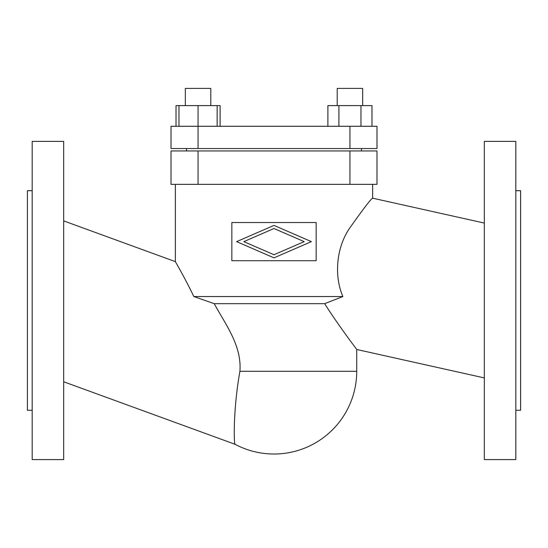 <?xml version="1.0" encoding="UTF-8"?>
<svg xmlns="http://www.w3.org/2000/svg" width="548" height="548" viewBox="0 0 548 548"><rect width="100%" height="100%" fill="white"/><g stroke="black" fill="none" stroke-linecap="round" stroke-linejoin="round"><path stroke-width="0.82" d="M63.671 381.771L235.092 444.298A82.727 82.727 0 0 0 356.727 371.291L356.727 349.487L484.329 377.915M214.227 303.674L193.814 296.536C185.094 278.24 175.127 261.314 175.36 261.629C175.148 261.348 185.142 278.329 193.821 296.543L342.87 296.543C333.581 275.034 336.801 246.429 349.788 227.961C363.283 208.904 370.9 198.979 372.64 198.184C370.9 198.979 363.283 208.904 349.788 227.961C336.801 246.429 333.581 275.034 342.87 296.543L324.642 303.674C339.274 326.731 356.714 349.247 356.727 349.487C356.714 349.247 339.274 326.731 324.642 303.674L214.227 303.674C225.194 324.019 241.915 345.404 239.914 371.291C233.01 409.89 233.88 444.435 235.092 444.298C233.88 444.435 233.01 409.89 239.914 371.291L356.727 371.291M484.329 223.063L372.64 198.184L372.64 184.347M63.671 220.892L175.36 261.629L175.36 184.347M484.329 300.489L484.329 459.587L515.826 459.587L515.826 141.391L484.329 141.391L484.329 300.489M515.826 190.711L520.6 190.711L520.6 410.267L515.826 410.267M32.174 141.391L32.174 459.587L63.671 459.587L63.671 141.391L32.174 141.391M32.174 410.267L27.4 410.267L27.4 190.711L32.174 190.711M186.498 148.549L186.498 150.94M361.502 148.549L361.502 150.94M337.212 88.413L337.212 105.593L337.212 88.413L362.666 88.413L362.666 105.593M210.788 105.593L210.788 88.413L185.334 88.413L185.334 105.593M176.018 126.28L176.018 105.593L220.111 105.593L220.111 126.28M178.97 105.593L178.97 126.28M198.061 105.593L198.061 126.28L171.017 126.28L171.017 148.549L349.939 148.549L349.939 126.28L198.061 126.28L198.061 148.549M217.152 105.593L217.152 126.28M327.889 126.28L327.889 105.593L360.961 105.593L360.961 126.28M338.911 105.593L338.911 126.28M360.961 105.593L371.982 105.593L371.982 126.28M349.939 148.549L376.983 148.549L376.983 126.28L349.939 126.28M304.195 241.627L274 228.516L243.805 241.627L274 254.731L304.195 241.627M311.387 241.627L274 257.855L236.613 241.627L274 225.399L311.387 241.627M231.838 222.529L231.838 260.718L316.162 260.718L316.162 222.529L231.838 222.529M171.017 150.94L376.983 150.94L376.983 184.347L171.017 184.347L171.017 150.94M198.061 150.94L198.061 184.347M349.939 184.347L349.939 150.94"/></g></svg>
